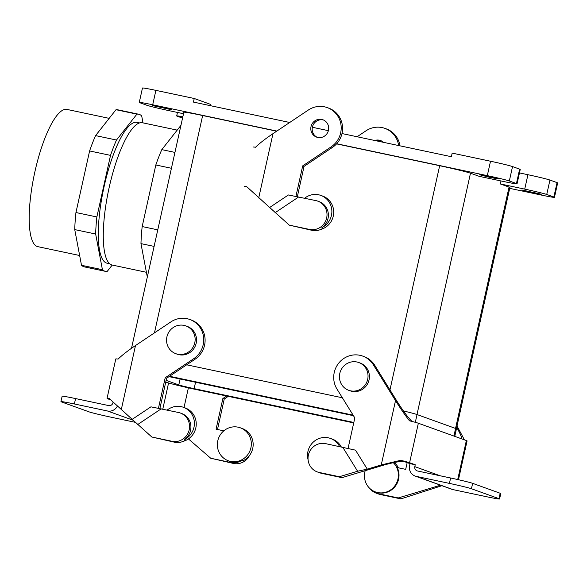 <?xml version="1.0" encoding="UTF-8"?>
<svg xmlns="http://www.w3.org/2000/svg" width="587" height="587" viewBox="0 0 587 587"><rect width="100%" height="100%" fill="white"/><g stroke="black" fill="none" stroke-linecap="round" stroke-linejoin="round"><path stroke-width="0.88" d="M117.261 406.343A9.231 8.9 109.8 0 1 107.494 410.988L74.38 403.973A18.461 0.646 -167.5 0 0 60.945 401.633L62.149 396.232A18.461 0.646 12.5 0 1 75.576 398.573L108.69 405.58A3.691 3.559 109.8 0 0 112.975 402.719L113.042 402.411M132.185 419.353L151.835 437.014L172.05 441.292A14.77 14.242 -70.2 0 0 188.941 430.785A14.77 14.242 -70.2 0 0 180.253 412.991A14.77 14.242 -70.2 0 0 178.441 412.478L150.918 406.835L132.185 419.353L109.329 398.595A22.152 0.77 -167.5 0 0 107.032 398.434A22.152 0.77 -167.5 0 0 107.744 398.8L110.4 399.762M249.438 455.549A14.77 14.242 -70.2 0 1 233.56 463.466L210.726 458.242L230.948 462.519A14.77 14.242 -70.2 0 0 241.939 460.252L243.179 460.7A17.537 16.913 109.8 0 0 253.151 443.97A17.537 16.913 109.8 0 0 242.123 428.459L240.288 427.798A17.537 16.913 109.8 0 1 250.253 450.031A17.537 16.913 109.8 0 1 228.394 460.795A17.537 16.913 109.8 0 1 217.784 440.786A17.537 16.913 109.8 0 1 223.904 430.77A17.537 16.913 109.8 0 1 240.288 427.798M188.434 438.915L210.726 458.242M217.491 429.501L224.249 399.028L228.255 396.35M151.835 437.014L174.662 442.238A14.77 14.242 -70.2 0 0 185.661 439.971L184.421 439.524A17.537 16.913 109.8 0 0 194.392 422.787A17.537 16.913 109.8 0 0 183.364 407.283L185.198 407.943A17.537 16.913 109.8 0 1 196.212 425.076A17.537 16.913 109.8 0 1 183.269 441.314M159.869 408.567L166.591 378.248L195.053 359.222A22.152 21.359 -70.2 0 0 204.995 338.068A22.152 21.359 -70.2 0 0 191.157 319.966L189.784 319.475A22.152 21.359 -70.2 0 0 170.876 321.896L135.494 345.545C127.863 350.681 122.059 355.201 118.082 359.105A22.152 0.77 12.5 0 0 115.786 358.943L107.032 398.434M158.446 408.295L165.211 377.749L193.673 358.723A22.152 21.359 -70.2 0 0 203.616 337.576A22.152 21.359 -70.2 0 0 189.784 319.475M165.211 377.749L166.591 378.248M167.178 410.093A17.537 16.913 109.8 0 1 183.364 407.283M180.253 412.991L181.625 413.49A14.77 14.242 109.8 0 1 190.841 425.436A14.77 14.242 109.8 0 1 184.421 439.524M137.556 424.636L161.205 408.831M60.945 401.633A18.461 0.646 -167.5 0 0 61.54 401.941L89.085 411.861A18.461 0.646 12.5 0 0 111.104 417.21L135.193 422.31M228.394 460.795L228.989 461.008A17.537 16.913 -70.2 0 0 241.939 460.252M223.816 430.843L216.075 429.2L222.869 398.529L226.641 396.005M224.249 399.028L222.869 398.529M367.271 469.138L357.593 471.236L339.352 476.725L319.137 472.44A14.77 14.242 109.8 0 1 317.325 471.926A14.77 14.242 109.8 0 1 308.63 454.133A14.77 14.242 109.8 0 1 325.528 443.625L355.524 450.163L367.271 469.138L381.257 464.926L400.723 460.303A22.152 0.77 12.5 0 1 409.594 462.725L418.348 423.234L466.364 440.536A22.152 0.77 12.5 0 1 467.076 440.903L458.469 479.718M409.594 462.725L415.236 464.757L410.012 463.649L409.594 465.535A9.231 8.9 -70.2 0 0 416.308 476.387L449.422 483.394A18.461 0.646 12.5 0 1 471.442 488.744L472.638 483.336A18.461 0.646 -167.5 0 0 450.618 477.994L417.511 470.979A3.691 3.559 -70.2 0 1 414.818 466.643L415.236 464.757M451.902 478.266L453.949 478.706M461.822 438.9C461.742 437.161 460.039 433.309 456.715 427.358M441.93 485.706L400.87 498.891L398.25 497.952L440.551 485.207M339.352 476.725L341.972 477.664L321.757 473.386A14.77 14.242 109.8 0 1 319.944 472.873L317.325 471.926M400.723 460.303L404.362 461.617C400.796 461.037 393.554 462.307 382.636 465.425L341.972 477.664M418.348 423.234A22.152 0.77 -167.5 0 0 409.477 420.813C405.015 415.126 400.363 408.391 395.521 400.613L373.332 364.769A22.152 21.359 109.8 0 0 362.663 356.082A22.152 21.359 109.8 0 0 338.53 363.375A22.152 21.359 109.8 0 0 336.982 389.071L354.827 417.907L348.054 448.475M365.202 470.671A17.537 16.913 -70.2 0 0 375.482 491.943L376.084 492.155A17.537 16.913 109.8 0 0 394.625 487.071A17.537 16.913 109.8 0 0 397.26 467.568L405.683 469.358L407.18 462.629M398.25 497.952L378.035 493.667A14.77 14.242 109.8 0 1 376.223 493.153A14.77 14.242 109.8 0 1 369.986 488.619M464.383 439.824L457.024 425.964M375.482 491.943A17.537 16.913 -70.2 0 0 397.986 478.948A17.537 16.913 -70.2 0 0 396.665 467.355A17.537 16.913 -70.2 0 0 393.319 462.688M398.397 467.81A17.537 16.913 -70.2 0 0 394.222 462.505M400.87 498.891L380.655 494.614A14.77 14.242 109.8 0 1 378.835 494.1L376.223 493.153M415.178 476.064L451.902 489.294A9.231 8.9 -70.2 0 0 453.032 489.617L486.146 496.631A18.461 0.646 -167.5 0 0 499.581 498.972A18.461 0.646 -167.5 0 0 498.987 498.671L471.442 488.744M498.987 498.671L500.183 493.263A18.461 0.646 12.5 0 1 500.777 493.572L499.581 498.972M500.183 493.263L472.638 483.336M404.362 461.617L410.012 463.649M412.089 421.466C408.369 418.054 403.306 411.267 396.893 401.104L374.711 365.268L373.332 364.769M362.663 356.082L364.043 356.58A22.152 21.359 109.8 0 1 374.711 365.268M357.593 471.236L342.757 447.272M339.631 446.612A17.537 16.913 -70.2 0 0 330.452 438.43A17.537 16.913 -70.2 0 0 313.091 442.275A17.537 16.913 -70.2 0 0 308.102 459.826M341.304 446.964A17.537 16.913 -70.2 0 0 332.293 439.091L330.452 438.43M107.135 263.218A71.988 18.865 -78 0 1 103.598 188.882A71.988 18.865 -78 0 1 136.969 122.36A71.988 18.865 -78 0 0 103.598 188.882A71.988 18.865 -78 0 0 107.135 263.218L109.718 263.761L107.135 263.218M116.49 140.036L136.91 114.142A80.294 21.044 -78 0 1 138.686 114.23A80.294 21.044 -78 0 1 141.68 115.859L143.015 122.881L141.68 115.859A80.294 21.044 -78 0 0 138.686 114.23A80.294 21.044 -78 0 0 136.91 114.142L115.999 109.71L95.578 135.604A80.294 21.044 102 0 0 89.606 150.947L75.95 212.531A80.294 21.044 102 0 0 74.74 229.598L95.652 234.022A80.294 21.044 -78 0 1 96.862 216.963L110.517 155.379A80.294 21.044 -78 0 1 116.49 140.036L95.578 135.604A80.294 21.044 102 0 0 89.606 150.947L110.517 155.379A80.294 21.044 -78 0 1 116.49 140.036L136.91 114.142L115.999 109.71A80.294 21.044 102 0 1 117.774 109.806A80.294 21.044 102 0 0 115.999 109.71L95.578 135.604L116.49 140.036M102.424 269.712L95.652 234.022A80.294 21.044 -78 0 1 96.862 216.963L75.95 212.531L89.606 150.947L110.517 155.379L96.862 216.963L75.95 212.531A80.294 21.044 102 0 0 74.74 229.598L81.505 265.287A80.294 21.044 102 0 0 84.506 266.916L105.418 271.341A80.294 21.044 -78 0 1 102.424 269.712L81.505 265.287A80.294 21.044 102 0 0 84.506 266.916L105.418 271.341A80.294 21.044 -78 0 1 102.424 269.712L95.652 234.022L74.74 229.598L81.505 265.287L102.424 269.712M107.194 271.429A80.294 21.044 -78 0 1 105.418 271.341A80.294 21.044 -78 0 0 107.194 271.429L112.227 265.045L107.194 271.429M479.212 176.342L470.488 173.202A25.843 0.903 -167.5 0 0 439.663 165.717L336.564 143.881L439.663 165.717A25.843 0.903 -167.5 0 1 470.488 173.202L479.212 176.342L503.609 181.508A18.461 0.646 -167.5 0 0 517.044 183.848A18.461 0.646 -167.5 0 0 516.45 183.548L509.333 180.979A18.461 0.646 -167.5 0 0 487.313 175.638L336.689 143.742L487.313 175.638A18.461 0.646 -167.5 0 1 509.333 180.979L516.45 183.548A18.461 0.646 -167.5 0 1 517.044 183.848L520.236 169.445A18.461 0.646 -167.5 0 0 519.642 169.137L512.532 166.576A18.461 0.646 -167.5 0 0 490.512 161.227L452.166 153.112L451.374 156.714L341.994 133.55L451.374 156.714L452.166 153.112L490.512 161.227L487.313 175.638L490.512 161.227A18.461 0.646 -167.5 0 1 512.532 166.576L509.333 180.979L512.532 166.576L519.642 169.137L516.45 183.548L519.642 169.137A18.461 0.646 -167.5 0 1 520.236 169.445L517.044 183.848A18.461 0.646 -167.5 0 1 503.609 181.508L479.212 176.342M276.866 131.07L152.701 104.78A18.461 0.646 12.5 0 0 139.273 102.439A18.461 0.646 12.5 0 1 152.701 104.78L276.866 131.07M139.867 102.74A18.461 0.646 12.5 0 1 139.273 102.439L142.465 88.028A18.461 0.646 12.5 0 1 155.9 90.369L194.238 98.491L210.535 104.361L210.249 105.653L210.535 104.361L194.238 98.491L193.439 102.087L289.714 122.478L193.439 102.087L194.238 98.491L155.9 90.369L152.701 104.78L155.9 90.369A18.461 0.646 12.5 0 0 142.465 88.028L139.273 102.439A18.461 0.646 12.5 0 0 139.867 102.74L146.985 105.308L139.867 102.74M168.997 110.65A18.461 0.646 12.5 0 1 146.985 105.308A18.461 0.646 12.5 0 0 168.997 110.65L183.518 113.724L168.997 110.65M183.848 112.249A25.843 0.903 12.5 0 1 202.647 115.522L276.668 131.202L202.647 115.522A25.843 0.903 12.5 0 0 183.848 112.249L131.517 348.274L183.848 112.249M499.155 178.998L490.805 177.597L479.66 174.772L499.155 178.998L490.805 177.597L479.66 174.772L499.155 178.998M152.341 105.55L171.837 109.784L160.691 106.951L152.341 105.55L171.837 109.784L160.691 106.951L152.341 105.55M66.874 109.402A70.147 18.38 102 0 0 34.362 174.214A70.147 18.38 102 0 0 37.81 246.65A70.147 18.38 102 0 1 34.362 174.214A70.147 18.38 102 0 1 66.874 109.402L109.182 118.361L66.874 109.402M342.375 397.781L186.681 364.813L342.375 397.781M417.041 414.554A25.901 0.903 -167.5 0 0 403.394 410.929A25.901 0.903 -167.5 0 1 417.041 414.554L455.6 428.451L417.041 414.554L415.317 422.317L417.041 414.554M456.429 428.877A25.901 0.903 -167.5 0 0 455.6 428.451A25.901 0.903 -167.5 0 1 456.429 428.877L454.771 436.361L456.429 428.877M353.117 415.148L169.548 376.267L353.117 415.148M353.462 415.699L168.997 376.634L353.462 415.699M165.747 382.049L166.488 382.313A25.901 0.903 -167.5 0 0 197.379 389.812L353.719 422.919L197.379 389.812A25.901 0.903 -167.5 0 1 166.488 382.313L165.747 382.049M166.128 380.354L178.793 384.918A12.863 0.448 -167.5 0 0 194.136 388.645L353.822 422.457L194.136 388.645A12.863 0.448 -167.5 0 1 178.793 384.918L166.128 380.354M174.941 152.407L161.807 149.626A80.294 21.044 102 0 0 155.826 164.976L142.179 226.553A80.294 21.044 102 0 0 140.968 243.62L147.308 277.057L140.968 243.62L154.102 246.401L140.968 243.62A80.294 21.044 102 0 1 142.179 226.553L157.771 229.855L142.179 226.553L155.826 164.976L171.426 168.278L155.826 164.976A80.294 21.044 102 0 1 161.807 149.626L180.935 125.369L161.807 149.626L174.941 152.407M142.347 122.742A72.729 19.055 102 0 0 108.639 189.946A72.729 19.055 102 0 0 112.212 265.045A72.729 19.055 102 0 1 108.639 189.946A72.729 19.055 102 0 1 142.347 122.742L177.186 130.123L142.347 122.742M182.836 116.791A18.461 0.646 -167.5 0 0 176.687 115.918A18.461 0.646 -167.5 0 0 177.281 116.226L182.542 118.119L177.281 116.226A18.461 0.646 -167.5 0 1 176.687 115.918L177.457 112.44L176.687 115.918A18.461 0.646 -167.5 0 1 182.836 116.791M196.168 343.248A14.77 14.242 -70.2 0 0 187.231 326.401L185.859 325.902A14.77 14.242 -70.2 0 0 167.449 334.972A14.77 14.242 -70.2 0 0 175.843 353.69A14.77 14.242 -70.2 0 0 194.789 342.749A14.77 14.242 -70.2 0 0 185.859 325.902A14.77 14.242 -70.2 0 0 167.449 334.972A14.77 14.242 -70.2 0 0 175.843 353.69A14.77 14.242 -70.2 0 0 194.789 342.749A14.77 14.242 -70.2 0 0 185.859 325.902L187.231 326.401A14.77 14.242 -70.2 0 1 196.168 343.248A14.77 14.242 -70.2 0 1 177.223 354.188A14.77 14.242 -70.2 0 0 196.168 343.248M541.383 194.216L521.887 189.99L533.033 192.822L541.383 194.216L521.887 189.99L533.033 192.822L541.383 194.216M509.054 187.099A25.843 0.903 12.5 0 1 509.883 187.524L456.392 428.811L509.883 187.524A25.843 0.903 12.5 0 0 509.054 187.099L500.329 183.951L524.727 189.124A18.461 0.646 12.5 0 1 546.746 194.466L553.864 197.027A18.461 0.646 12.5 0 1 554.458 197.335A18.461 0.646 12.5 0 1 541.023 194.994L509.699 188.361L541.023 194.994A18.461 0.646 12.5 0 0 554.458 197.335L557.65 182.924A18.461 0.646 12.5 0 0 557.056 182.623A18.461 0.646 12.5 0 1 557.65 182.924L554.458 197.335A18.461 0.646 12.5 0 0 553.864 197.027L546.746 194.466A18.461 0.646 12.5 0 0 524.727 189.124L500.329 183.951L509.054 187.099L455.549 428.429L509.054 187.099M519.466 172.923L527.926 174.713A18.461 0.646 12.5 0 1 549.938 180.055L557.056 182.623L553.864 197.027L557.056 182.623L549.938 180.055L546.746 194.466L549.938 180.055A18.461 0.646 12.5 0 0 527.926 174.713L524.727 189.124L527.926 174.713L519.466 172.923M500.997 180.957L500.329 183.951L500.997 180.957M360.117 363.015A14.77 14.242 109.8 0 1 368.511 381.733A14.77 14.242 109.8 0 1 350.101 390.795L348.722 390.304A14.77 14.242 109.8 0 1 339.792 373.457A14.77 14.242 109.8 0 1 358.738 362.517A14.77 14.242 109.8 0 1 367.132 381.242A14.77 14.242 109.8 0 1 348.722 390.304A14.77 14.242 109.8 0 1 339.792 373.457A14.77 14.242 109.8 0 1 358.738 362.517A14.77 14.242 109.8 0 1 367.132 381.242A14.77 14.242 109.8 0 1 348.722 390.304L350.101 390.795A14.77 14.242 109.8 0 0 368.511 381.733A14.77 14.242 109.8 0 0 360.117 363.015L358.738 362.517L360.117 363.015M312.365 127.276L328.368 130.659L312.365 127.276M381.205 140.814A9.231 8.9 -70.2 0 0 376.553 140.865M399.974 145.825A22.152 21.359 -70.2 0 0 386.29 128.876L384.911 128.384A22.152 21.359 -70.2 0 0 366.002 130.806L357.109 136.749M269.66 207.482L289.303 225.144L309.518 229.422A14.77 14.242 -70.2 0 0 326.416 218.914A14.77 14.242 -70.2 0 0 317.721 201.121A14.77 14.242 -70.2 0 0 315.909 200.607L288.386 194.965L269.66 207.482L246.797 186.725A22.152 0.77 -167.5 0 0 244.5 186.563M289.303 225.144L312.137 230.368A14.77 14.242 -70.2 0 0 323.129 228.101L321.889 227.653A17.537 16.913 109.8 0 0 331.868 210.916A17.537 16.913 109.8 0 0 320.832 195.412L322.674 196.073A17.537 16.913 109.8 0 1 333.68 213.206A17.537 16.913 109.8 0 1 320.737 229.444M317.31 137.343A9.231 8.9 109.8 0 1 323.547 120.034M297.338 196.696L304.059 166.378L332.521 147.352A22.152 21.359 -70.2 0 0 342.463 126.198A22.152 21.359 -70.2 0 0 328.632 108.096L327.252 107.604A22.152 21.359 -70.2 0 0 308.344 110.026L272.97 133.675C265.331 138.811 259.527 143.331 255.55 147.234A22.152 0.77 12.5 0 0 253.254 147.073M295.914 196.425L302.687 165.879L331.141 146.853A22.152 21.359 -70.2 0 0 341.091 125.706A22.152 21.359 -70.2 0 0 327.252 107.604M302.687 165.879L304.059 166.378M304.646 198.223A17.537 16.913 109.8 0 1 320.832 195.412M317.721 201.121L319.101 201.62A14.77 14.242 109.8 0 1 328.309 213.565A14.77 14.242 109.8 0 1 321.889 227.653M321.742 119.432A9.231 8.9 -70.2 0 0 316.613 137.123A9.231 8.9 -70.2 0 0 328.118 131.459A9.231 8.9 -70.2 0 0 321.742 119.432M275.024 212.765L298.673 196.961M374.792 140.491A9.231 8.9 109.8 0 1 383.472 142.333M398.632 145.539A22.152 21.359 -70.2 0 0 384.911 128.384M193.673 358.723L195.053 359.222M172.05 441.292L174.662 442.238M121.238 409.865L135.494 345.545M107.494 410.988L133.036 420.197M74.38 403.973L75.576 398.573M162.775 409.161L168.579 382.973M184.025 407.517L188.383 387.846M233.56 463.466L230.948 462.519M457.713 479.55L466.364 440.536M440.191 475.786L414.818 466.643M438.915 485.706L439.142 484.701M381.257 464.926L395.521 400.613M380.655 494.614L378.035 493.667M453.032 489.617L416.308 476.387M449.422 483.394L450.618 477.994M319.137 472.44L321.757 473.386M180.106 378.989L178.793 384.918L180.106 378.989M195.552 382.262L194.136 388.645L195.552 382.262M453.912 436.053L455.6 428.451L453.912 436.053M154.462 332.866L202.647 115.522L154.462 332.866M416.99 414.532L470.488 173.202L416.99 414.532M389.966 389.907L439.663 165.717L389.966 389.907M331.141 146.853L332.521 147.352M309.518 229.422L312.137 230.368M258.706 197.995L272.97 133.675M117.774 109.806L138.686 114.23L117.774 109.806M79.656 255.506L37.81 246.65L79.656 255.506M139.545 122.903L136.969 122.36L139.545 122.903M146.405 272.287L112.212 265.045L146.405 272.287M177.223 354.188L175.843 353.69L177.223 354.188"/></g></svg>
